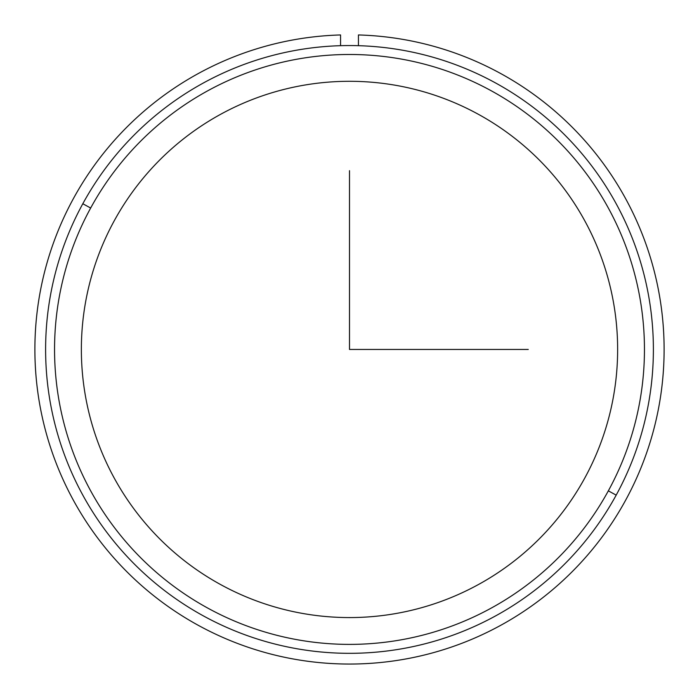 <?xml version="1.0" encoding="UTF-8"?>
<svg xmlns="http://www.w3.org/2000/svg" width="699" height="699" viewBox="0 0 699 699"><rect width="100%" height="100%" fill="white"/><g stroke="black" fill="none" stroke-linecap="round" stroke-linejoin="round"><path stroke-width="1.05" d="M114.19 220.884A268.136 268.136 0 0 1 478.055 114.12A268.136 268.136 0 0 1 584.81 477.985A268.136 268.136 0 0 1 220.945 584.748A268.136 268.136 0 0 1 114.19 220.884A268.136 268.136 0 0 0 220.945 584.748A268.136 268.136 0 0 0 584.81 477.985A268.136 268.136 0 0 0 478.055 114.12A268.136 268.136 0 0 0 114.19 220.884M616.186 495.128A303.89 303.89 0 0 0 495.189 82.753A303.89 303.89 0 0 0 82.814 203.741A303.89 303.89 0 0 0 203.811 616.125A303.89 303.89 0 0 0 616.186 495.128A303.89 303.89 0 0 1 203.811 616.125A303.89 303.89 0 0 1 82.814 203.741L90.66 208.031A294.952 294.952 0 0 1 490.908 90.59A294.952 294.952 0 0 1 608.34 490.847A294.952 294.952 0 0 1 208.092 608.279A294.952 294.952 0 0 1 90.66 208.031A294.952 294.952 0 0 0 208.092 608.279A294.952 294.952 0 0 0 608.34 490.847L616.186 495.128L608.34 490.847A294.952 294.952 0 0 0 490.908 90.59A294.952 294.952 0 0 0 90.66 208.031L82.814 203.741A303.89 303.89 0 0 1 495.189 82.753A303.89 303.89 0 0 1 616.186 495.128M340.562 34.95A314.611 314.611 0 0 0 78.541 509.318A314.611 314.611 0 0 0 620.459 509.318A314.611 314.611 0 0 0 358.438 34.95L358.438 45.68L358.438 34.95A314.611 314.611 0 0 1 620.459 509.318A314.611 314.611 0 0 1 78.541 509.318A314.611 314.611 0 0 1 340.562 34.95L340.562 45.68L340.562 34.95M349.5 170.678L349.5 349.439L528.261 349.439"/></g></svg>
